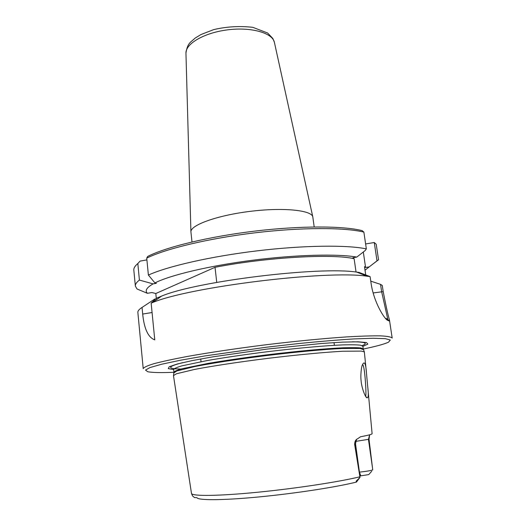 <?xml version="1.0" encoding="UTF-8"?>
<svg xmlns="http://www.w3.org/2000/svg" width="526" height="526" viewBox="0 0 526 526"><rect width="100%" height="100%" fill="white"/><g stroke="black" fill="none" stroke-linecap="round" stroke-linejoin="round"><path stroke-width="0.79" d="M191.997 241.96L190.912 231.808C190.497 225.062 217.251 215.364 250.258 211.347C283.258 207.257 311.563 210.196 312.792 216.844L314.193 226.956M363.867 232.104L362.184 230.644C343.13 225.785 300.326 225.634 254.38 231.157C208.434 236.674 166.019 247.075 147.648 256.464L146.728 258.128C165.749 248.726 208.684 238.35 255.005 232.814C301.319 227.271 344.425 227.344 363.867 232.104L366.346 248.883L365.208 250.521L356.799 257.082C337.593 253.67 295.75 254.696 252.309 260.278C208.855 265.854 170.2 275.144 154.92 282.922L156.347 283.317L153.099 283.882C146.623 287.584 144.722 290.727 147.405 293.304L151.909 292.541L155.814 293.515L156.347 298.834M365.616 243.939L374.269 242.519L377.01 260.843L378.542 259.759L376.221 244.288L374.269 242.519M147.405 293.304L137.036 288.991L135.353 286.118L133.834 270.173C133.624 268.155 134.958 265.946 137.825 263.552L140.061 261.12L146.899 259.883M356.049 272.041L354.123 258.707C332.517 253.578 266.248 257.28 215.029 267.307L216.738 282.383M215.029 267.307L155.814 293.515M354.123 258.707L352.867 257.747L356.799 257.082M370.087 276.597L367.168 276.222C327.073 269.996 189.919 286.834 152.52 302.575L151.146 303.101L156.446 298.235L161.607 296.092C196.435 281.305 319.413 266.202 356.779 272.126L359.028 272.422L370.087 276.597L371.08 283.317C373.776 302.305 384.657 319.466 387.774 320.373L389.365 321.024L389.424 319.749C388.01 315.159 385.939 305.79 383.198 291.634L382.27 285.454L380.535 284.356L381.62 291.608L387.767 319.137L385.321 318.237M378.542 259.759L371.967 264.762M146.728 258.128L148.391 275.065C167.551 266.327 210.722 256.412 257.227 250.836C303.732 245.261 346.936 244.807 366.346 248.883M362.368 364.998C364.525 362.013 366.543 393.685 365.761 395.716L365.412 395.881M361.073 380.364C361.421 387.327 365.544 398.195 367.056 397.787C368.456 398.011 368.667 394.152 367.674 386.196L366.635 375.012C365.951 363.887 364.557 360.474 362.453 364.768C361.224 366.918 360.455 376.235 361.073 380.364M366.385 372.336L364.347 351.855L361.211 351.098L342.722 351.25C324.627 352.223 297.197 354.8 268.306 358.311C239.422 361.895 212.182 366.03 194.396 369.462L176.414 373.789L173.475 375.617L191.497 493.533L192.582 495.979L194.521 497.583L196.895 497.681C198.111 500.456 222.59 500.423 258.785 496.952C294.915 493.5 336.338 487.115 356.385 482.086L356.214 481.757C356.003 481.349 356.47 480.672 357.634 479.725L359.994 477.411L354.669 444.562L355.543 444.187C355.832 440.827 356.214 439.203 356.7 439.302M367.917 388.786L372.106 433.674C372.27 434.233 368.417 435.265 360.547 436.771L356.569 439.434C355.28 440.453 354.642 442.162 354.669 444.562M355.727 441.373L369.015 439.256L369.679 434.778M369.015 439.256L372.73 469.896C370.804 470.632 366.385 471.375 359.468 472.131L360.744 475.846L359.962 475.925M151.146 303.101L154.769 339.868C148.214 337.508 144.183 328.901 142.684 314.055L142.046 307.434C139.101 309.308 137.707 310.991 137.865 312.49L143.21 368.641C143.848 367.332 147.405 365.688 153.881 363.703C162.08 361.54 173.067 359.159 186.829 356.549C209.216 352.538 237.167 348.376 266.636 344.681C296.118 341.137 324.246 338.415 346.936 336.89C360.921 336.088 372.158 335.746 380.64 335.864C387.399 336.226 391.245 336.956 392.179 338.067L389.424 319.749M370.764 281.154L380.535 284.356M173.942 372.283C160.93 372.816 152.198 372.632 147.747 371.731L145.498 370.08L150.002 367.556L161.653 364.235L180.319 360.264L205.199 355.878L266.938 347.153L299.162 343.491C319.88 341.427 338.211 339.901 354.156 338.915L373.223 338.257L385.328 338.665L390.305 340.02L388.523 342.17C384.427 344.116 375.998 346.404 363.242 349.04M173.665 369.62L168.267 368.608L169.273 366.721L177.203 364.018L192.043 360.632L213.069 356.799L267.169 349.073L321.531 343.485L342.86 342.11L358.075 341.808L366.425 342.511L367.858 344.103L362.861 346.391M148.391 275.065L154.92 282.922M153.099 283.882L139.416 280.082L137.825 263.552M377.01 260.843L369.226 266.879L365.583 267.484L363.308 252M359.436 472.131L355.477 443.497M371.731 471.237L368.739 474.597L360.744 475.846M359.994 477.411L355.543 444.187M142.046 307.434L154.611 299.123L155.63 298.952M135.353 286.118C135.162 284.29 136.517 282.284 139.416 280.082M365.583 267.484L364.498 266.656L365.886 276.084M365.024 270.219L369.226 266.879M185.961 53.461L185.948 53.087C185.599 43.599 204.535 32.625 227.968 29.804C251.382 26.872 272.415 32.934 274.368 42.231L274.447 42.593M383.198 291.634L373.131 292.943M386.82 319.387L387.32 319.315L388.984 320.965M386.13 318.723L387.793 320.38M359.883 476.806C338.777 481.941 294.856 488.621 256.609 492.343C218.29 496.077 192.608 496.281 191.497 493.533M357.634 479.725L356.214 481.757M359.699 475.655L355.339 444.319L356.569 439.434M372.546 468.225L368.456 439.46L369.581 434.969M142.684 314.055L152.073 312.523M363.4 349.639L360.106 348.462L341.729 348.508C323.779 349.409 296.585 351.92 267.951 355.398C239.323 358.949 212.333 363.091 194.686 366.563L176.848 370.962L173.935 372.908M173.928 372.178L173.652 369.456C174.165 368.509 176.94 367.306 181.976 365.84L207.244 360.547C224.766 357.502 244.846 354.557 267.497 351.71C297.105 348.12 325.094 345.621 342.965 344.892C351.052 344.668 356.904 344.773 360.534 345.201L362.841 346.226L363.229 348.935L360.928 347.969C357.305 347.581 351.453 347.522 343.373 347.778C325.495 348.58 297.492 351.125 267.865 354.721C245.201 357.562 225.102 360.488 207.566 363.492L182.272 368.687C177.229 370.113 174.448 371.277 173.928 372.178L173.554 375.281M362.125 345.608C368.424 343.162 365.189 341.893 352.427 341.808M182.686 362.651C170.325 365.82 167.492 367.832 174.191 368.68M190.912 231.808L185.948 53.087C187.572 42.639 190.714 42.376 195.087 38.135L200.991 34.525L213.78 29.587C226.726 26.589 239.731 25.84 252.802 27.332L267.576 32.974L272.83 38.451L274.368 42.231L312.792 216.844M387.688 319.361L389.365 321.024M387.833 320.4L386.169 318.736M387.774 320.373L386.084 318.703M161.607 296.092L152.52 302.575M356.779 272.126L367.168 276.222M387.767 319.144L386.728 319.295M386.689 319.302L386.36 319.348M365.787 396.479L367.056 397.787M365.346 395.769L365.761 395.716M200.741 358.962L201.037 361.684M334.017 342.597L334.391 345.306M359.626 477.832L356.483 482.053M363.229 348.935L364.347 351.855M173.652 369.456C174.691 369.022 170.529 368.562 180.918 369.048"/></g></svg>
